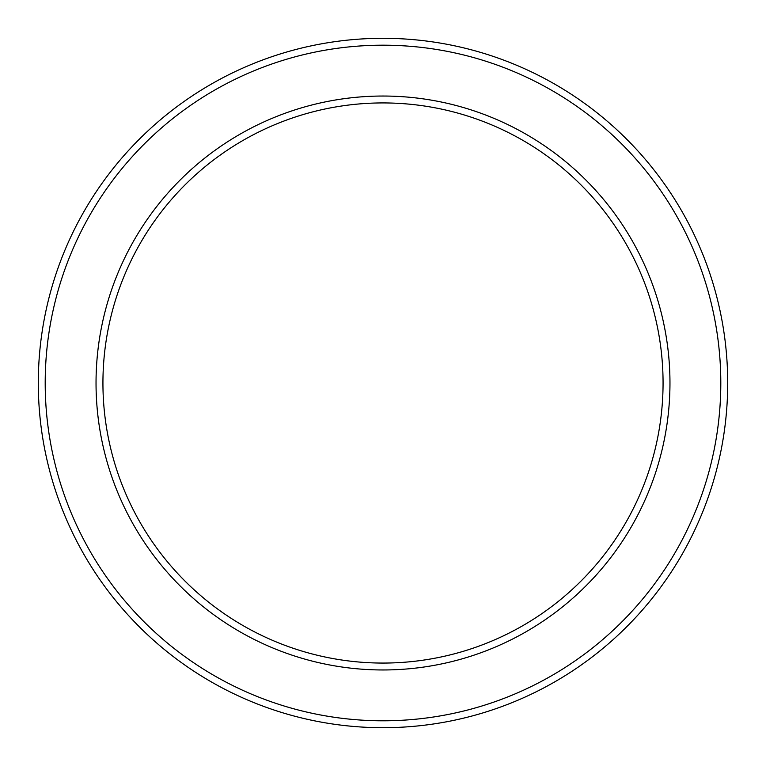 <?xml version="1.0" encoding="UTF-8"?>
<svg xmlns="http://www.w3.org/2000/svg" width="766" height="766" viewBox="0 0 766 766"><rect width="100%" height="100%" fill="white"/><g stroke="black" fill="none" stroke-linecap="round" stroke-linejoin="round"><path stroke-width="1.15" d="M383 102.931A280.069 280.069 0 0 1 625.544 523.034A280.069 280.069 0 0 1 140.456 523.034A280.069 280.069 0 0 1 383 102.931M383 96.037A286.963 286.963 0 0 1 631.519 526.481A286.963 286.963 0 0 1 134.481 526.481A286.963 286.963 0 0 1 383 96.037M383 38.3A344.7 344.7 0 0 1 681.52 555.35A344.7 344.7 0 0 1 84.48 555.35A344.7 344.7 0 0 1 383 38.3M383 45.194A337.806 337.806 0 0 1 675.545 551.903A337.806 337.806 0 0 1 90.455 551.903A337.806 337.806 0 0 1 383 45.194"/></g></svg>
